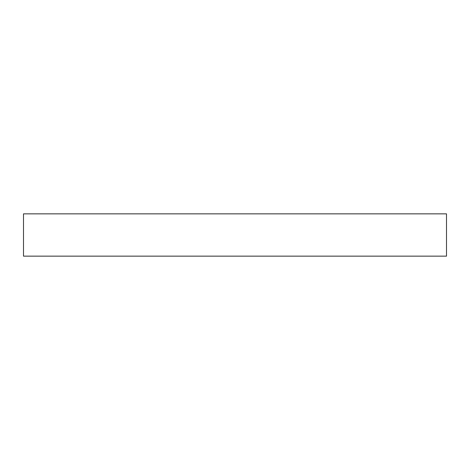 <?xml version="1.0" encoding="UTF-8"?>
<svg xmlns="http://www.w3.org/2000/svg" width="470" height="470" viewBox="0 0 470 470"><rect width="100%" height="100%" fill="white"/><g stroke="black" fill="none" stroke-linecap="round" stroke-linejoin="round"><path stroke-width="0.7" d="M446.5 256.15L23.5 256.15L23.5 213.85L446.5 213.85L446.5 256.15"/></g></svg>
